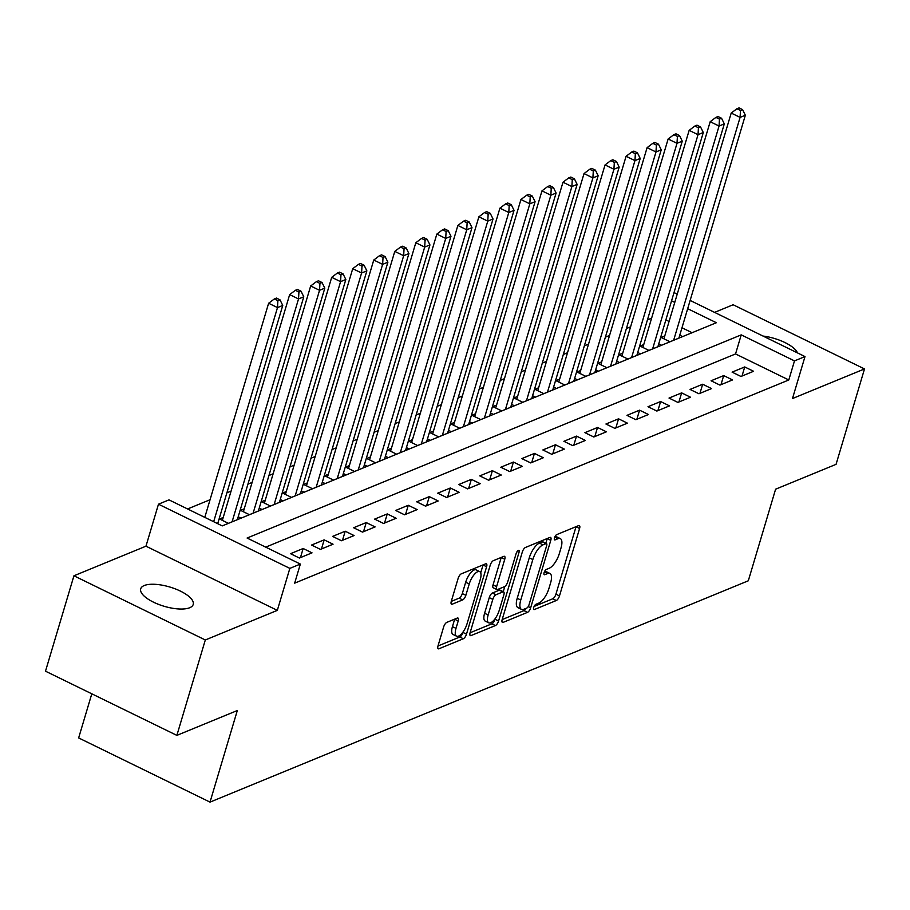<?xml version="1.0" encoding="UTF-8"?>
<svg xmlns="http://www.w3.org/2000/svg" width="910" height="910" viewBox="0 0 910 910"><rect width="100%" height="100%" fill="white"/><g stroke="black" fill="none" stroke-linecap="round" stroke-linejoin="round"><path stroke-width="1.36" d="M533.704 607.516A2.946 1.126 116 0 0 533.851 609.563A2.946 1.126 116 0 0 534.363 609.541L556.294 600.52A4.197 1.615 116 0 0 559.479 595.925L579.579 528.505A4.197 1.615 116 0 0 579.351 525.571A4.197 1.615 116 0 0 578.624 525.605L556.704 534.625A2.946 1.126 116 0 0 554.474 537.833A2.946 1.126 116 0 0 554.622 539.88A2.946 1.126 116 0 0 555.134 539.869L557.978 538.697A13.445 5.164 116 0 1 560.298 538.606A13.445 5.164 116 0 1 561.004 547.968L559.332 553.587A13.445 5.164 116 0 1 549.151 568.295L546.318 569.455A2.946 1.126 116 0 0 544.089 572.674A2.946 1.126 116 0 0 544.237 574.722A2.946 1.126 116 0 0 544.749 574.699L547.592 573.539A13.445 5.164 116 0 1 549.913 573.448A13.445 5.164 116 0 1 550.618 582.809L548.946 588.429A13.445 5.164 116 0 1 538.765 603.125L535.922 604.297A2.946 1.126 116 0 0 533.704 607.516M189.678 607.743A27.391 10.044 16.6 0 0 193.216 604.467A27.391 10.044 16.6 0 0 175.311 588.895A27.391 10.044 16.6 0 0 144.235 585.539A27.391 10.044 16.6 0 0 140.709 588.815A27.391 10.044 16.6 0 0 158.613 604.399A27.391 10.044 16.6 0 0 189.678 607.743M797.49 352.898A27.391 10.044 16.6 0 0 763.012 336.052M446.833 622.36A4.197 1.615 116 0 0 443.648 626.956L438.017 645.872A4.197 1.615 116 0 0 438.233 648.796A4.197 1.615 116 0 0 438.961 648.773L463.315 638.752A4.197 1.615 116 0 0 466.489 634.156L486.6 566.737A4.197 1.615 116 0 0 486.372 563.802A4.197 1.615 116 0 0 485.644 563.836L461.29 573.846A4.197 1.615 116 0 0 458.117 578.441L451.303 601.294A4.197 1.615 116 0 0 451.519 604.217A4.197 1.615 116 0 0 452.247 604.194L462.667 599.906A4.197 1.615 116 0 0 465.852 595.311L469.23 583.981A11.239 4.322 116 0 1 479.684 571.616A11.239 4.322 116 0 1 480.275 579.442L467.035 623.828A11.239 4.322 116 0 1 456.581 636.192A11.239 4.322 116 0 1 456.001 628.366L458.196 620.973A4.197 1.615 116 0 0 457.98 618.049A4.197 1.615 116 0 0 457.252 618.072L446.833 622.36M176.87 735.382L45.5 671.193L73.938 575.791L205.307 639.98L176.87 735.382L237.317 710.528L210.017 802.119L748.304 580.785L775.604 489.193L836.062 464.339L864.5 368.937L792.485 398.546L804.997 356.572L794.487 360.895L788.799 379.971L294.669 583.151L300.357 564.063L289.846 568.386L158.476 504.197L168.987 499.874L222.245 525.9L716.375 322.72L687.664 308.695M205.307 639.98L277.322 610.371L289.846 568.386M502.195 619.482A4.197 1.615 116 0 0 502.422 622.406A4.197 1.615 116 0 0 503.15 622.372L527.504 612.362A4.197 1.615 116 0 0 530.678 607.766L550.777 540.335A4.197 1.615 116 0 0 550.561 537.412A4.197 1.615 116 0 0 549.833 537.446L525.479 547.456A4.197 1.615 116 0 0 522.306 552.051L502.195 619.482M495.404 625.557L471.05 635.567A4.197 1.615 116 0 1 470.322 635.601A4.197 1.615 116 0 1 470.106 632.678L490.206 565.246A4.197 1.615 116 0 1 493.391 560.651L503.81 556.363A4.197 1.615 116 0 1 504.538 556.34A4.197 1.615 116 0 1 504.754 559.263L496.61 586.609A4.197 1.615 116 0 0 496.826 589.532A4.197 1.615 116 0 0 497.554 589.509L504.47 586.666A4.197 1.615 116 0 0 507.643 582.07L516.129 553.598A2.946 1.126 116 0 1 518.871 550.368A2.946 1.126 116 0 1 519.018 552.415L498.589 620.961A4.197 1.615 116 0 1 495.404 625.557L491.855 623.828L470.072 632.78M864.5 368.937L733.13 304.748L714.566 312.38M223.212 517.483L219.526 518.996L228.41 523.33L241.025 518.143L238.204 516.766M244.233 508.838L240.558 510.351L249.431 514.685L262.046 509.498L259.225 508.121M265.265 500.193L261.579 501.706L270.463 506.04L283.078 500.853L280.257 499.476M286.286 491.548L282.612 493.061L291.484 497.395L304.099 492.208L301.278 490.831M307.318 482.903L303.633 484.416L312.517 488.75L325.132 483.563L322.311 482.186M328.339 474.258L324.665 475.771L333.538 480.105L346.153 474.918L343.332 473.541M349.372 465.613L345.686 467.126L354.57 471.46L367.185 466.273L364.364 464.896M370.393 456.968L366.719 458.481L375.591 462.815L388.206 457.628L385.385 456.251M391.425 448.323L387.74 449.836L396.623 454.17L409.238 448.983L406.417 447.606M412.446 439.678L408.772 441.191L417.644 445.525L430.259 440.338L427.438 438.961M433.478 431.022L429.793 432.534L438.677 436.88L451.292 431.693L448.471 430.316M454.5 422.376L450.825 423.889L459.698 428.235L472.313 423.048L469.492 421.671M475.532 413.732L471.846 415.244L480.73 419.59L493.345 414.403L490.524 413.026M496.553 405.087L492.879 406.599L501.751 410.945L514.366 405.758L511.557 404.37M517.585 396.441L513.9 397.954L522.784 402.3L535.399 397.101L532.577 395.725M538.606 387.796L534.932 389.309L543.805 393.643L556.419 388.456L553.61 387.08M559.639 379.151L555.953 380.664L564.837 384.998L577.452 379.811L574.631 378.435M580.66 370.507L576.986 372.019L585.858 376.353L598.473 371.166L595.663 369.79M601.692 361.861L598.006 363.374L606.89 367.708L619.505 362.521L616.684 361.145M622.713 353.216L619.039 354.729L627.911 359.063L640.526 353.876L637.717 352.5M643.745 344.572L640.06 346.084L648.944 350.418L661.559 345.231L658.738 343.855M740.979 376.467L753.594 371.28L744.721 366.946L732.095 372.133L740.979 376.467M719.946 385.112L732.561 379.925L723.689 375.591L711.074 380.778L719.946 385.112M698.926 393.768L711.54 388.581L702.668 384.236L690.042 389.423L698.926 393.768M677.893 402.413L690.508 397.226L681.635 392.881L669.021 398.068L677.893 402.413M656.872 411.058L669.487 405.871L660.614 401.526L647.988 406.713L656.872 411.058M635.84 419.703L648.455 414.516L639.582 410.171L626.967 415.358L635.84 419.703M614.819 428.348L627.434 423.161L618.561 418.816L605.935 424.014L614.819 428.348M593.786 436.993L606.401 431.806L597.529 427.472L584.914 432.659L593.786 436.993M572.765 445.638L585.38 440.451L576.508 436.117L563.881 441.304L572.765 445.638M551.733 454.283L564.348 449.096L555.475 444.762L542.861 449.95L551.733 454.283M530.712 462.928L543.327 457.741L534.443 453.408L521.828 458.594L530.712 462.928M509.68 471.573L522.294 466.386L513.422 462.052L500.807 467.239L509.68 471.573M488.659 480.218L501.274 475.031L492.39 470.697L479.775 475.885L488.659 480.218M467.626 488.863L480.241 483.676L471.369 479.342L458.754 484.529L467.626 488.863M446.605 497.508L459.22 492.321L450.336 487.987L437.721 493.174L446.605 497.508M425.573 506.153L438.188 500.966L429.315 496.632L416.7 501.82L425.573 506.153M404.552 514.798L417.167 509.611L408.283 505.277L395.668 510.464L404.552 514.798M383.519 523.455L396.134 518.256L387.262 513.923L374.647 519.11L383.519 523.455M362.498 532.1L375.113 526.913L366.229 522.567L353.615 527.755L362.498 532.1M341.466 540.745L354.081 535.558L345.209 531.212L332.594 536.399L341.466 540.745M320.445 549.39L333.06 544.203L324.176 539.857L311.561 545.044L320.445 549.39M299.413 558.035L312.028 552.848L303.155 548.502L290.54 553.689L299.413 558.035M788.799 379.971L735.542 353.945L265.709 547.137M651.617 318.17L647.431 319.888M630.584 326.815L626.41 328.533M609.563 335.46L605.378 337.178M588.531 344.105L584.356 345.823M567.51 352.75L563.324 354.479M546.478 361.395L542.303 363.124M525.457 370.051L521.271 371.769M504.424 378.697L500.25 380.414M483.403 387.341L479.217 389.059M462.371 395.986L458.196 397.704M441.35 404.632L437.164 406.349M420.318 413.276L416.143 414.994M399.297 421.921L395.111 423.639M378.264 430.566L374.09 432.284M357.243 439.212L353.057 440.929M336.211 447.857L332.036 449.574M315.19 456.501L311.004 458.219M294.158 465.147L289.983 466.864M273.137 473.791L268.95 475.509M252.104 482.436L247.929 484.154M231.083 491.082L226.897 492.81M210.051 499.738L187.596 508.963M692.078 332.707L681.977 327.782M669.077 321.469L665.881 319.911M664.766 335.926L661.092 337.439L669.965 341.773L682.58 336.586L679.77 335.21M91.796 693.818L78.647 737.93L210.017 802.119M277.322 610.371L145.964 546.182L73.938 575.791M145.964 546.182L158.476 504.197M794.487 360.895L741.229 334.869L247.099 538.038L300.357 564.063M674.026 292.565L677.233 294.135M690.133 300.436L804.997 356.572M674.765 302.393L671.569 300.823M735.542 353.945L741.229 334.869M744.721 366.946L742.003 376.046M723.689 375.591L720.982 384.691M702.668 384.236L699.949 393.336M681.635 392.881L678.928 401.992M660.614 401.526L657.896 410.637M639.582 410.171L636.863 419.283M618.561 418.816L615.842 427.927M597.529 427.472L594.81 436.572M576.508 436.117L573.789 445.217M555.475 444.762L552.757 453.862M534.443 453.408L531.736 462.507M513.422 462.052L510.703 471.152M492.39 470.697L489.682 479.798M471.369 479.342L468.65 488.442M450.336 487.987L447.629 497.087M429.315 496.632L426.597 505.733M408.283 505.277L405.576 514.377M387.262 513.923L384.543 523.023M366.229 522.567L363.522 531.667M345.209 531.212L342.49 540.324M324.176 539.857L321.469 548.969M303.155 548.502L300.436 557.614M549.913 573.448L546.364 571.707A13.445 5.164 116 0 0 544.487 571.639M560.298 538.606L556.749 536.866A13.445 5.164 116 0 0 554.872 536.809M534.113 606.447L552.745 598.791A4.197 1.615 116 0 0 555.919 594.196L576.019 526.765A4.197 1.615 116 0 0 576.053 526.663M545.841 543.27L547.228 538.606A4.197 1.615 116 0 0 547.263 538.504M502.172 619.585L523.955 610.621A4.197 1.615 116 0 0 526.116 608.324M526.799 608.051A2.946 1.126 116 0 0 529.017 604.832L546.66 545.647A2.946 1.126 116 0 0 546.512 543.6A2.946 1.126 116 0 0 546 543.623L543.008 544.851A13.445 5.164 116 0 0 532.828 559.559L520.77 600.009A13.445 5.164 116 0 0 521.476 609.37A13.445 5.164 116 0 0 523.807 609.279L526.799 608.051M546.512 543.6L542.963 541.871A2.946 1.126 116 0 0 542.451 541.882L546 543.623M521.476 609.37L517.926 607.641A13.445 5.164 116 0 1 517.221 598.279L529.279 557.819A13.445 5.164 116 0 1 539.459 543.111L542.451 541.882M496.826 589.532L493.277 587.803A4.197 1.615 116 0 1 493.049 584.88L501.205 557.534A4.197 1.615 116 0 0 501.239 557.42M504.8 586.484L503.241 591.693M495.267 618.481L495.04 619.232L498.589 620.961M488.147 614.989A11.239 4.322 116 0 0 488.738 622.815A11.239 4.322 116 0 0 499.192 610.451L503.856 594.81A4.197 1.615 116 0 0 503.628 591.875A4.197 1.615 116 0 0 502.9 591.909L495.984 594.753A4.197 1.615 116 0 0 492.81 599.349L488.147 614.989L484.598 613.249A11.239 4.322 116 0 0 485.178 621.075L488.738 622.815M503.628 591.875L500.079 590.146A4.197 1.615 116 0 0 499.351 590.169L502.9 591.909M484.598 613.249L489.262 597.608A4.197 1.615 116 0 1 492.435 593.013L499.351 590.169M491.855 623.828A4.197 1.615 116 0 0 495.04 619.232M456.581 636.192L453.032 634.463A11.239 4.322 116 0 1 452.441 626.637L454.647 619.232A4.197 1.615 116 0 0 454.682 619.13M479.684 571.616L476.135 569.876A11.239 4.322 116 0 0 465.681 582.241L469.23 583.981M451.269 601.396L459.118 598.166A4.197 1.615 116 0 0 462.303 593.582L465.681 582.241M480.707 572.845L483.039 564.996A4.197 1.615 116 0 0 483.073 564.894M437.983 645.975L459.766 637.023A4.197 1.615 116 0 0 462.94 632.427L463.11 631.859M678.905 338.099L745.347 115.229L740.092 117.39L731.208 113.056L663.913 338.816M740.478 110.474L742.583 109.609L739.034 107.88L736.929 108.745L740.478 110.474L740.092 117.39L673.65 340.26M742.583 109.609L745.347 115.229M731.208 113.056L736.929 108.745M657.873 346.744L724.314 123.874L719.059 126.035L710.187 121.701L642.881 347.461M719.457 119.119L721.562 118.254L718.001 116.525L715.908 117.39L719.457 119.119L719.059 126.035L652.618 348.905M721.562 118.254L724.314 123.874M710.187 121.701L715.908 117.39M636.852 355.389L703.293 132.519L698.038 134.68L689.154 130.346L621.86 356.106M698.425 127.775L700.529 126.911L696.98 125.171L694.876 126.035L698.425 127.775L698.038 134.68L631.597 357.55M700.529 126.911L703.293 132.519M689.154 130.346L694.876 126.035M615.82 364.034L682.261 141.164L677.006 143.325L668.133 138.991L600.827 364.751M677.404 136.42L679.508 135.556L675.948 133.815L673.855 134.68L677.404 136.42L677.006 143.325L610.564 366.195M679.508 135.556L682.261 141.164M668.133 138.991L673.855 134.68M594.799 372.679L661.24 149.809L655.985 151.97L647.101 147.636L579.807 373.396M656.372 145.065L658.476 144.201L654.927 142.46L652.823 143.325L656.372 145.065L655.985 151.97L589.543 374.84M658.476 144.201L661.24 149.809M647.101 147.636L652.823 143.325M573.766 381.324L640.208 158.454L634.952 160.615L626.08 156.281L558.774 382.041M635.351 153.71L637.455 152.846L633.895 151.106L631.802 151.97L635.351 153.71L634.952 160.615L568.511 383.485M637.455 152.846L640.208 158.454M626.08 156.281L631.802 151.97M552.745 389.969L619.187 167.099L613.932 169.26L605.048 164.926L537.753 390.686M614.318 162.355L616.423 161.491L612.874 159.75L610.769 160.615L614.318 162.355L613.932 169.26L547.49 392.13M616.423 161.491L619.187 167.099M605.048 164.926L610.769 160.615M531.713 398.614L598.154 175.744L592.899 177.905L584.027 173.571L516.721 399.331M593.297 171L595.402 170.136L591.841 168.395L589.748 169.26L593.297 171L592.899 177.905L526.458 400.787M595.402 170.136L598.154 175.744M584.027 173.571L589.748 169.26M510.692 407.271L577.133 184.389L571.878 186.55L562.994 182.216L495.7 407.976M572.265 179.645L574.369 178.781L570.82 177.04L568.716 177.905L572.265 179.645L571.878 186.55L505.437 409.432M574.369 178.781L577.133 184.389M562.994 182.216L568.716 177.905M489.66 415.915L556.101 193.045L550.846 195.206L541.973 190.861L474.667 416.621M551.244 188.29L553.348 187.426L549.788 185.685L547.695 186.55L551.244 188.29L550.846 195.206L484.404 418.077M553.348 187.426L556.101 193.045M541.973 190.861L547.695 186.55M468.639 424.56L535.08 201.69L529.825 203.851L520.941 199.506L453.646 425.266M530.212 196.935L532.316 196.071L528.767 194.342L526.663 195.206L530.212 196.935L529.825 203.851L463.383 426.722M532.316 196.071L535.08 201.69M520.941 199.506L526.663 195.206M447.606 433.205L514.048 210.335L508.792 212.496L499.92 208.151L432.614 433.922M509.19 205.58L511.284 204.716L507.734 202.987L505.63 203.851L509.19 205.58L508.792 212.496L442.351 435.367M511.284 204.716L514.048 210.335M499.92 208.151L505.63 203.851M426.585 441.85L493.027 218.98L487.771 221.141L478.887 216.796L411.593 442.567M488.158 214.225L490.262 213.361L486.713 211.632L484.609 212.496L488.158 214.225L487.771 221.141L421.33 444.012M490.262 213.361L493.027 218.98M478.887 216.796L484.609 212.496M405.553 450.495L471.994 227.625L466.739 229.786L457.866 225.452L390.561 451.212M467.137 222.87L469.23 222.006L465.681 220.277L463.577 221.141L467.137 222.87L466.739 229.786L400.298 452.657M469.23 222.006L471.994 227.625M457.866 225.452L463.577 221.141M384.532 459.14L450.973 236.27L445.718 238.431L436.834 234.097L369.54 459.857M446.105 231.515L448.209 230.651L444.66 228.922L442.556 229.786L446.105 231.515L445.718 238.431L379.277 461.302M448.209 230.651L450.973 236.27M436.834 234.097L442.556 229.786M363.5 467.786L429.941 244.915L424.686 247.076L415.813 242.743L348.507 468.502M425.084 240.16L427.177 239.296L423.628 237.567L421.523 238.431L425.084 240.16L424.686 247.076L358.244 469.947M427.177 239.296L429.941 244.915M415.813 242.743L421.523 238.431M342.478 476.43L408.92 253.56L403.665 255.721L394.781 251.387L327.475 477.147M404.051 248.805L406.156 247.941L402.607 246.212L400.502 247.076L404.051 248.805L403.665 255.721L337.223 478.592M406.156 247.941L408.92 253.56M394.781 251.387L400.502 247.076M321.446 485.075L387.887 262.205L382.632 264.366L373.76 260.032L306.454 485.792M383.03 257.462L385.123 256.597L381.574 254.857L379.47 255.721L383.03 257.462L382.632 264.366L316.191 487.237M385.123 256.597L387.887 262.205M373.76 260.032L379.47 255.721M300.425 493.721L366.866 270.85L361.6 273.011L352.727 268.677L285.421 494.437M361.998 266.107L364.102 265.242L360.553 263.502L358.449 264.366L361.998 266.107L361.6 273.011L295.17 495.882M364.102 265.242L366.866 270.85M352.727 268.677L358.449 264.366M279.393 502.365L345.834 279.495L340.579 281.656L331.706 277.322L264.4 503.082M340.977 274.752L343.07 273.887L339.521 272.147L337.417 273.011L340.977 274.752L340.579 281.656L274.137 504.527M343.07 273.887L345.834 279.495M331.706 277.322L337.417 273.011M258.372 511.01L324.813 288.14L319.546 290.301L310.674 285.967L243.368 511.727M319.945 283.397L322.049 282.532L318.5 280.792L316.396 281.656L319.945 283.397L319.546 290.301L253.117 513.172M322.049 282.532L324.813 288.14M310.674 285.967L316.396 281.656M237.339 519.655L303.781 296.785L298.525 298.946L289.653 294.613L222.347 520.372M298.924 292.042L301.017 291.177L297.468 289.437L295.363 290.301L298.924 292.042L298.525 298.946L232.084 521.817M301.017 291.177L303.781 296.785M289.653 294.613L295.363 290.301M217.695 523.671L282.76 305.43L277.493 307.591L268.621 303.257L204.795 517.369M277.891 300.687L279.996 299.822L276.447 298.082L274.342 298.946L277.891 300.687L277.493 307.591L213.668 521.703M279.996 299.822L282.76 305.43M268.621 303.257L274.342 298.946M533.556 609.143L534.363 609.541M554.327 539.471L555.134 539.869M543.941 574.312L544.749 574.699M544.351 571.958L547.592 573.539M554.736 537.116L557.978 538.697M576.019 526.765L579.579 528.505M555.919 594.196L559.479 595.925M552.745 598.791L556.294 600.52M547.228 538.606L550.777 540.335M528.232 606.572L530.678 607.766M523.955 610.621L527.504 612.362M501.99 621.814L503.15 622.372M539.459 543.111L543.008 544.851M529.279 557.819L532.828 559.559M517.221 598.279L520.77 600.009M469.901 635.009L471.05 635.567M501.205 557.534L504.754 559.263M493.049 584.88L496.61 586.609M517.164 551.505L519.018 552.415M492.435 593.013L495.984 594.753M489.262 597.608L492.81 599.349M454.647 619.232L458.196 620.973M452.441 626.637L456.001 628.366M462.303 593.582L465.852 595.311M459.118 598.166L462.667 599.906M451.098 603.626L452.247 604.194M483.039 564.996L486.6 566.737M462.94 632.427L466.489 634.156M459.766 637.023L463.315 638.752M437.812 648.204L438.961 648.773"/></g></svg>

